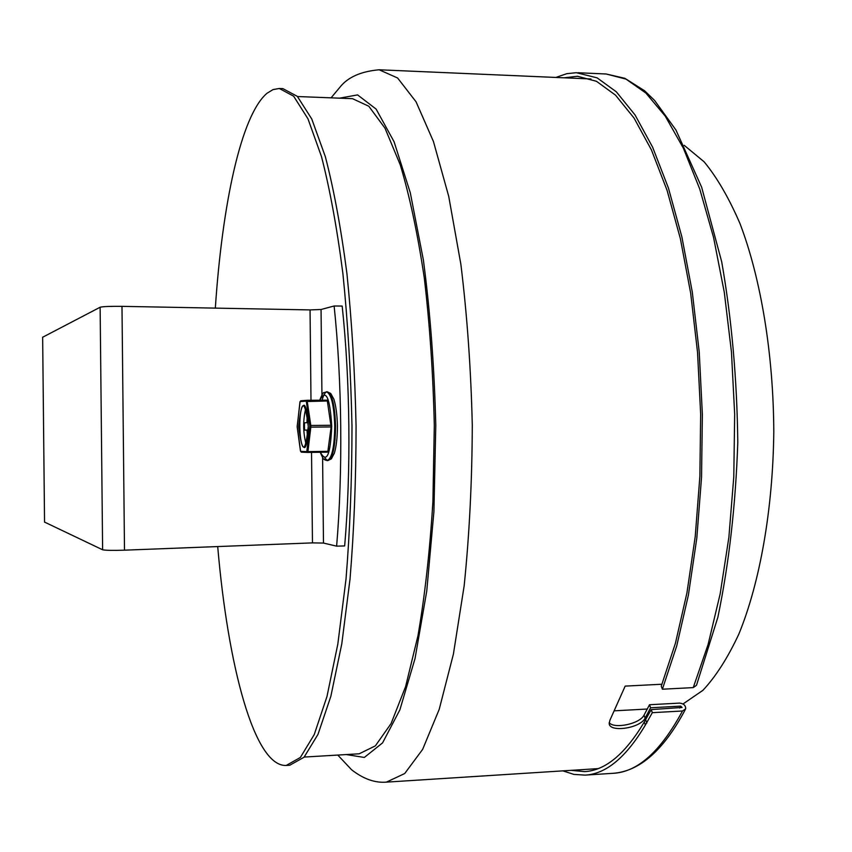 <?xml version="1.0" encoding="UTF-8"?>
<svg xmlns="http://www.w3.org/2000/svg" width="852" height="852" viewBox="0 0 852 852"><rect width="100%" height="100%" fill="white"/><g stroke="black" fill="none" stroke-linecap="round" stroke-linejoin="round"><path stroke-width="1.28" d="M609.191 722.645C613.887 729.152 639.682 724.104 644.048 715.116L649.512 704.732L650.598 707.778L645.113 718.161C639.98 728.524 609.052 732.731 609.191 723.369L609.968 720.142L625.166 686.116L662.015 684.231M649.512 704.732L679.587 703.102C683.762 703.592 685.785 705.52 685.658 708.864L682.484 710.994L652.323 712.666L645.369 725.041L644.293 721.974L651.237 709.609L682.101 707.458L680.695 706.127L650.598 707.778M651.237 709.609L652.323 712.666M693.251 687.607L696.499 685.285L717.874 617.242C728.992 563.662 735.627 505.417 737.789 442.529C737.044 379.129 731.687 318.904 721.708 261.83L701.654 187.227L675.945 130.015L654.592 100.451L644.634 90.802L624.846 78.309L606.187 73.996L626.018 79.108L645.891 93.06L665.22 116.106L683.389 148.216L699.726 188.963L713.571 237.463L724.307 292.385L731.453 351.982L734.669 414.189L733.796 476.726L728.875 537.324L720.174 593.844L708.118 644.421L693.251 687.607L662.377 689.215L661.269 686.137L675.455 643.153L686.946 592.832L695.221 536.611L699.875 476.364L700.663 414.189L697.543 352.366L690.663 293.141L680.354 238.571L667.084 190.379L651.429 149.909L634.026 118.013L615.506 95.136L596.485 81.313L577.507 76.265L564.035 77.798M555.855 77.447L566.761 73.687L576.325 72.697L597.114 77.851L616.337 91.824L635.049 114.956L652.632 147.204L668.458 188.132L681.866 236.856L692.293 292.055L699.226 351.951L702.367 414.477L701.537 477.333L696.798 538.24L688.405 595.026L676.754 645.837L662.377 689.215M644.293 721.974C625.23 754.009 605.325 770.549 584.589 771.614L571.085 770.346M645.369 725.041C626.113 757.353 606.017 774.042 585.09 775.118L573.897 774.404L562.916 770.868M336.625 546.153C342.962 471.422 342.014 380.503 334.122 305.996L342.174 306.06C350.172 380.471 351.12 471.284 344.666 545.93L336.625 546.153L323.483 543.065L312.471 542.884L124.498 550.179C112.837 550.541 105.541 550.403 102.623 549.785L44.538 522.084M334.122 305.996L321.055 309.5L310.053 309.915L121.985 306.347L124.498 550.179M42.643 337.243L100.131 307.231C103.028 306.518 110.313 306.219 121.985 306.347M44.538 522.18L42.653 337.136L44.549 522.18M306.219 444.691C302.961 432.528 302.833 420.334 305.847 408.097M309.84 425.904L310.81 425.478L307.082 400.302L327.232 400.174L331.119 426.937L327.764 452.146L307.625 452.433L306.795 451.613L300.628 451.358L297.199 426.117L300.117 401.58L306.273 401.132L309.84 425.904L306.795 451.613M307.551 438.588L307.008 430.079L304.483 430.1L304.441 426.437L304.409 422.773L306.933 422.709L307.306 414.136M307.008 430.079L304.569 430.1L304.441 426.437L304.494 422.762L306.933 422.709M297.497 96.532L352.504 98.672L368.81 106.234L385.019 128.226L400.28 164.894C409.727 196.375 417.736 234.076 424.296 277.997C429.781 324.687 433.114 373.836 434.307 425.436L432.912 501.551C429.877 550.85 424.892 595.591 417.959 635.773L405.595 686.606L391.079 723.572L375.327 745.894L359.171 753.796L304.228 757.055M215.332 308.115C222.223 204.704 241.01 115.244 267.006 93.273L273.066 89.577L279.296 88.48L293.652 96.191L307.966 118.811L321.492 156.608C329.884 189.112 337.019 228.091 342.898 273.556C347.818 321.896 350.854 372.803 351.993 426.266C351.94 479.751 349.948 530.7 346.008 579.136L337.839 644.016L326.987 696.489L314.239 734.562L300.383 757.46L286.187 765.469C254.311 766.779 227.91 665.966 217.707 546.569M279.296 88.48L282.843 88.619L297.316 96.34L311.736 118.939L325.357 156.725C333.814 189.219 341.002 228.176 346.924 273.598C351.876 321.918 354.933 372.793 356.072 426.224C356.019 479.676 354.006 530.594 350.034 579.009L341.79 643.846L330.853 696.297L317.998 734.349L304.047 757.247L289.733 765.256L286.187 765.469M644.048 715.116L645.113 718.161M645.763 719.993L646.828 723.06M590.968 78.97L379.129 69.779L397.628 78.011L416.053 101.793L433.434 141.485L448.727 196.365L460.879 264.365C467.13 315.219 470.943 368.778 472.285 425.041C472.083 481.327 469.377 534.96 464.148 585.92L453.392 654.155L439.217 709.333L422.645 749.377L404.711 773.531L386.382 782.136L597.987 768.632M680.695 706.127L679.704 708.044M682.484 710.994C660.769 751.283 637.711 772.05 613.302 773.297L585.09 775.118M339.586 98.161L357.584 94.902L376.115 109.088L394.103 141.805L410.291 192.754L423.369 259.913C430.196 311.619 434.328 366.786 435.787 425.414L433.913 511.551L426.745 591.139L415.03 658.553L399.886 709.822L382.569 742.891L364.326 757.449L346.263 754.563M321.055 309.5L321.939 394.881M322.599 457.609L323.483 543.065M312.471 542.884L311.534 452.369M310.991 400.28L310.053 309.915M102.623 549.785L100.131 307.231M304.76 447.332L304.494 447.364C298.562 448.354 298.115 404.593 304.079 405.456L304.334 405.488M304.292 405.456L304.047 405.371C303.12 405.552 306.763 401.324 308.264 426.351C304.739 398.757 301.544 398.811 298.69 426.501C302.119 454.084 305.314 454.041 308.275 426.351C307.274 451.485 303.546 447.279 304.483 447.46L304.707 447.364M327.562 400.983L306.432 401.537M327.221 400.174L307.071 400.302L306.273 401.132M307.082 400.302L300.799 400.77L300.117 401.58M306.976 400.312L300.799 400.77L299.947 401.942L297.188 426.98L300.458 450.996L301.352 452.167L307.529 452.423L301.342 452.167L300.628 451.358M307.529 452.423L307.923 451.613L306.954 451.209M328.084 451.336L307.923 451.613L310.831 427.15L309.851 426.735M331.119 426.937L310.831 427.15L310.81 425.478L331.098 425.276M319.841 400.227C325.922 388.597 329.884 397.224 331.737 426.096C330.48 455.085 326.689 463.808 320.352 452.252M320.214 452.252C324.665 462.54 323.504 457.843 324.846 459.91L327.147 460.581C331.929 458.536 334.463 447.023 334.751 426.064C334.027 405.158 331.258 393.73 326.444 391.782C323.004 393.997 324.442 389.087 319.692 400.227M335.56 426.053C335.273 447.012 332.738 458.525 327.945 460.57L331.375 458.834L334.378 453.136C336.348 446.448 337.371 437.417 337.456 426.043C337.136 414.69 335.922 405.712 333.835 399.087L330.714 393.454L327.243 391.782C332.067 393.72 334.836 405.147 335.56 426.053M327.541 460.538L324.942 458.142M322.099 400.206C323.43 395.126 325.017 392.325 326.848 391.824M307.487 432.124L308.147 432.113M307.37 420.654L308.03 420.643M684.188 145.298L704.167 161.848C717.139 177.642 729.11 198.292 740.079 223.799C760.868 278.444 773.467 353.985 773.797 431.847C772.924 509.613 759.846 582.853 738.876 634.037C727.821 657.744 715.84 676.52 702.9 690.333L683.006 703.965M577.933 72.739L606.187 73.996M685.232 709.695C663.836 750.005 639.863 771.198 613.302 773.297M379.129 69.779C360.779 71.419 347.68 77.276 339.82 87.351L331.087 97.831M337.786 755.064L351.599 769.771C363.389 778.952 374.986 783.073 386.382 782.136M327.147 460.581L327.945 460.57M326.444 391.782L327.243 391.782M307.615 452.433L327.764 452.146M614.707 710.813L647.339 709.024"/></g></svg>
